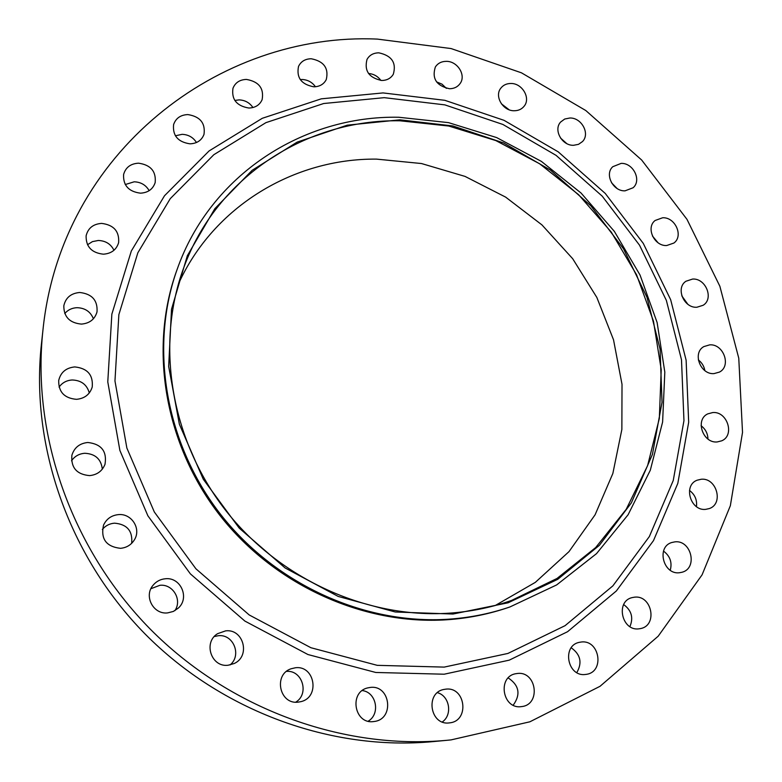 <?xml version="1.0" encoding="UTF-8"?>
<svg xmlns="http://www.w3.org/2000/svg" width="782" height="782" viewBox="0 0 782 782"><rect width="100%" height="100%" fill="white"/><g stroke="black" fill="none" stroke-linecap="round" stroke-linejoin="round"><path stroke-width="1.17" d="M234.805 100.448L239.136 99.881C245.049 100.164 249.644 102.716 252.938 107.545M248.871 108.033C255.284 107.818 259.702 105.042 262.117 99.695C264.15 88.405 258.94 81.651 246.486 79.432C239.81 79.627 235.304 82.579 232.977 88.258C231.364 99.392 236.653 105.981 248.871 108.033M175.383 135.794L182.118 134.328C188.403 134.612 193.183 137.339 196.468 142.51M189.997 143.829C197.015 143.517 201.678 140.359 204.004 134.357C205.519 123.136 200.133 116.538 187.856 114.583C180.544 114.895 175.784 118.248 173.584 124.631C172.529 135.648 177.993 142.05 189.997 143.829M125.247 184.542L134.191 181.805C140.926 182.079 145.921 185.031 149.157 190.671M140.477 193.174C148.042 192.724 152.94 189.195 155.168 182.587C156.244 171.375 150.711 164.904 138.541 163.184C130.623 163.643 125.648 167.407 123.605 174.454C123.018 185.412 128.649 191.649 140.477 193.174M87.486 244.756L92.423 241.628L98.307 240.475C105.619 240.748 110.839 244.013 113.967 250.269M103.4 254.189C111.406 253.593 116.479 249.732 118.629 242.615C119.421 231.316 113.752 224.913 101.611 223.398C93.185 224.014 88.024 228.149 86.118 235.793C85.893 246.75 91.65 252.879 103.4 254.189M64.759 313.543C67.897 309.868 71.993 307.913 77.037 307.688C85.072 307.971 90.536 311.666 93.41 318.773M81.416 324.1C89.666 323.377 94.866 319.291 97.027 311.852C97.76 300.317 91.983 293.866 79.705 292.488C70.966 293.27 65.668 297.688 63.821 305.762C63.762 316.847 69.627 322.966 81.416 324.1M59.07 387.11C62.247 382.701 66.636 380.326 72.237 379.984C81.269 380.326 86.958 384.646 89.295 392.955M76.499 399.328C84.642 398.527 89.891 394.421 92.227 387.012C93.293 374.969 87.476 368.273 74.789 366.924C66.03 367.804 60.664 372.33 58.699 380.502C58.484 391.997 64.417 398.273 76.499 399.328M71.524 460.793C74.71 456.219 79.148 453.707 84.827 453.277C95.287 453.824 101.122 459.112 102.325 469.141M89.607 475.612C97.124 474.85 102.246 471.087 104.993 464.332C107.134 451.312 101.416 444.029 87.819 442.485C79.559 443.355 74.241 447.646 71.866 455.339C70.869 467.695 76.783 474.459 89.607 475.612M102.344 529.463C105.521 525.67 109.588 523.569 114.553 523.168C127.124 524.272 132.832 530.988 131.659 543.334M120.496 548.329C126.616 547.732 131.278 544.859 134.465 539.717C141.405 528.74 131.601 513.305 118.541 514.605C111.543 515.309 106.547 518.798 103.547 525.074C100.507 538.925 106.156 546.677 120.496 548.329M150.926 588.699L159.909 585.298C172.93 583.792 182.45 599.862 174.885 610.654M167.612 612.902L173.311 611.456L178.208 608.181C189.977 597.995 180.75 576.921 165.403 578.758C160.437 579.208 156.341 581.358 153.116 585.2C143.546 596.011 153.272 614.681 167.612 612.902M214.288 636.548L218.207 635.737C233.339 633.733 242.117 655.287 230.035 664.954M228.129 665.238L234.16 663.527C250.827 656.176 243.495 628.513 225.617 630.869L217.601 633.674C202.958 642.403 211.277 667.574 228.129 665.238M286.515 671.386C302.36 669.881 309.623 693.976 295.713 702.177M298.235 702.128L300.845 701.659C320.258 697.388 314.941 665.101 295.381 667.769L291.002 668.796C273.123 674.651 279.565 704.826 298.235 702.128M362.271 690.574C376.396 692.129 380.678 714.025 368.166 721.199M373.503 721.581L374.422 721.463C394.695 718.99 390.394 684.651 370.297 687.437L367.921 687.857C348.792 691.747 354.09 724.425 373.503 721.581M437.431 692.686C449.601 695.853 452.807 714.856 442.289 721.952M449.279 722.9L449.709 722.851C469.816 720.965 465.603 686.381 445.73 689.167L444.127 689.411C424.939 692.461 429.944 725.735 449.279 722.9M508.222 677.935C519.228 685.335 520.89 694.416 513.207 705.188M521.183 706.645L521.789 706.566C541.183 704.533 536.52 670.809 517.332 673.488L515.749 673.722C497.127 676.704 502.406 709.382 521.183 706.645M571.231 647.799C580.567 654.456 582.424 662.725 576.813 672.598M585.376 674.475L586.539 674.319C604.926 671.728 599.569 639.52 581.28 642.012L579.306 642.335C561.593 645.668 567.409 677.046 585.376 674.475M623.674 604.584C631.543 610.38 633.625 617.731 629.911 626.626M638.826 628.855L640.732 628.552C657.936 625.238 651.856 594.887 634.544 597.165L631.944 597.644C615.336 601.544 621.788 631.191 638.826 628.855M663.517 551.105C670.086 556.041 672.334 562.414 670.252 570.234M679.363 572.756L682.109 572.229C698.043 568.162 691.298 539.834 674.964 541.848L671.621 542.552C656.215 547.087 663.253 574.829 679.363 572.756M689.499 490.451C694.924 494.566 697.241 499.952 696.449 506.628M705.667 509.365L709.294 508.574C723.937 503.784 716.635 477.509 701.219 479.249L697.065 480.226C682.911 485.407 690.447 511.174 705.667 509.365M701.083 425.731C705.511 429.103 707.798 433.531 707.945 439.034M717.192 441.947L721.708 440.823C735.08 435.359 727.328 411.088 712.754 412.554L707.769 413.873C694.846 419.651 702.783 443.472 717.192 441.947M698.326 359.925C701.913 362.643 704.083 366.201 704.846 370.6M714.044 373.601L719.45 372.085C731.59 366.035 723.506 343.65 709.675 344.862L703.849 346.592C692.129 352.887 700.369 374.871 714.044 373.601M681.806 295.86L687.818 304.257M696.87 307.248L703.145 305.273C714.122 298.714 705.784 278.079 692.608 279.057L685.941 281.246C675.365 288.011 683.839 308.274 696.87 307.248M652.452 236.027L658.014 242.723M666.723 245.528L673.879 243.046C683.761 236.037 675.247 217.005 662.628 217.767L655.111 220.495C645.619 227.67 654.251 246.35 666.723 245.528M611.495 182.714L617.027 188.452M625.053 190.837L633.078 187.768C641.924 180.378 633.283 162.803 621.143 163.389L612.775 166.713C604.31 174.239 613.049 191.482 625.053 190.837M560.479 137.984L566.715 143.565M573.568 145.296L578.514 144.338L582.482 141.571C590.351 133.839 581.622 117.574 569.883 118.004L564.731 119.02L560.655 122.012C553.157 129.851 561.965 145.784 573.568 145.296M501.37 103.791L509.102 109.754M514.292 110.751C518.407 110.712 521.672 109.216 524.087 106.274C531.046 98.249 522.259 83.166 510.851 83.479C506.55 83.508 503.188 85.101 500.754 88.258C494.165 96.362 503.031 111.122 514.292 110.751M436.503 81.846L442.026 84.173L446.356 88.366M449.494 88.737C454.147 88.689 457.705 86.919 460.178 83.439C466.287 75.15 457.46 61.113 446.317 61.348C441.478 61.387 437.822 63.264 435.349 66.988C431.713 78.552 436.424 85.805 449.494 88.737M300.249 79.578L302.126 79.49C307.727 79.774 312.165 82.188 315.449 86.753M313.856 86.812C319.662 86.685 323.807 84.27 326.27 79.569C328.909 68.19 323.885 61.25 311.216 58.758C305.175 58.875 300.943 61.426 298.519 66.431C296.28 77.692 301.393 84.485 313.856 86.812M368.508 73.488C373.659 73.919 377.794 76.245 380.893 80.448M381.743 80.487C386.963 80.409 390.814 78.337 393.307 74.261C396.591 62.765 391.772 55.63 378.84 52.834C373.415 52.902 369.466 55.102 367.002 59.442C364.089 70.849 368.996 77.868 381.743 80.487M452.993 614.036L395.281 612.003L338.195 596.431L285.117 567.967L239.233 528.124L203.291 479.249L179.371 424.264L168.668 366.475L171.512 309.242L187.328 255.734L214.845 208.677L252.185 170.28L297.111 142.129L347.188 125.179L399.925 119.832L452.866 125.951L503.706 142.998L550.332 170.036L590.83 205.813L623.518 248.813L646.968 297.258L660.076 349.163L662.022 402.319L652.432 454.381L631.357 502.875L599.383 545.318L557.703 579.335L508.104 602.795L452.993 614.036M452.524 618.904C367.99 626.059 276.681 585.923 220.798 514.624C165.041 443.198 149.303 347.042 177.152 269.37C210.387 174.591 303.524 115.345 398.712 117.251L448.526 122.637L496.648 137.583L541.339 161.366L581.046 193.017L614.349 231.364L640.047 275.049L657.124 322.536L664.817 372.134L662.608 422.016L650.311 470.226L628.093 514.761L596.519 553.636L556.628 584.936L509.893 606.969C491.516 613.235 472.396 617.213 452.524 618.904M509.893 606.969L508.183 607.546C489.855 613.792 470.793 617.77 450.979 619.461C366.709 626.587 275.704 586.608 220.016 515.543C164.455 444.362 148.775 348.518 176.536 271.071L177.152 269.37M451.067 739.889L447.206 740.28C342.848 750.124 229.302 709.039 150.027 628.884C71.025 548.465 31.593 434.333 42.942 330.131C60.976 152.402 219.439 31.906 377.393 39.1L451.097 48.562L521.467 72.824L585.806 110.536L641.68 160.036L686.987 219.351L719.86 286.241L738.765 358.185L742.519 432.387L730.349 505.719L702.08 574.838L658.19 636.206L600.029 686.303L529.893 721.796L451.067 739.889M447.206 740.28L432.984 741.619C331.627 751.179 221.677 711.424 144.973 633.87C68.533 556.051 30.381 445.535 41.397 344.334L42.942 330.131M178.413 284.013C213.75 205.979 294.306 158.326 376.504 159.117L421.488 163.536L465.026 176.4L505.631 197.113L541.926 224.884L572.688 258.715L596.852 297.463L613.528 339.808L622.013 384.314L621.866 429.426L612.853 473.481L595.092 514.791L568.993 551.633L535.328 582.365L495.28 605.493M400.022 120.799L448.751 126.029L495.847 140.584L539.619 163.761L578.543 194.64L611.25 232.068L636.548 274.726L653.459 321.128L661.22 369.612L659.334 418.409L647.613 465.622L626.216 509.317L595.688 547.547L557.019 578.455L511.633 600.4C492.856 607.018 473.276 611.182 452.876 612.902C369.544 619.862 279.614 579.98 224.913 509.444C170.339 438.79 155.53 343.914 183.741 267.727C216.937 176.136 307.424 119.05 400.022 120.799M444.186 667.105L507.909 653.449L565.054 625.678L612.873 585.865L649.353 536.55L673.243 480.519L683.957 420.657L681.493 359.74L666.372 300.435L639.52 245.177L602.228 196.165L556.08 155.364L502.914 124.465L444.85 104.876L384.255 97.662L323.689 103.517L265.929 122.647L213.828 154.709L170.241 198.677L137.837 252.811L118.864 314.628L114.964 380.942L126.87 448.057L154.318 511.975L195.901 568.778L249.194 614.945L310.904 647.721L377.237 665.335L444.186 667.105M383.053 92.921L444.85 100.321L504.028 120.33L558.221 151.845L605.258 193.437L643.273 243.388L670.663 299.711L686.117 360.17L688.678 422.29L677.818 483.374L653.508 540.587L616.333 590.987L567.566 631.709L509.248 660.155L444.156 674.211L375.761 672.471L307.952 654.534L244.864 621.064L190.388 573.88L147.896 515.817L119.89 450.471L107.779 381.88L111.855 314.129L131.327 251.002L164.503 195.764L209.077 150.946L262.302 118.287L321.265 98.835L383.053 92.921"/></g></svg>
